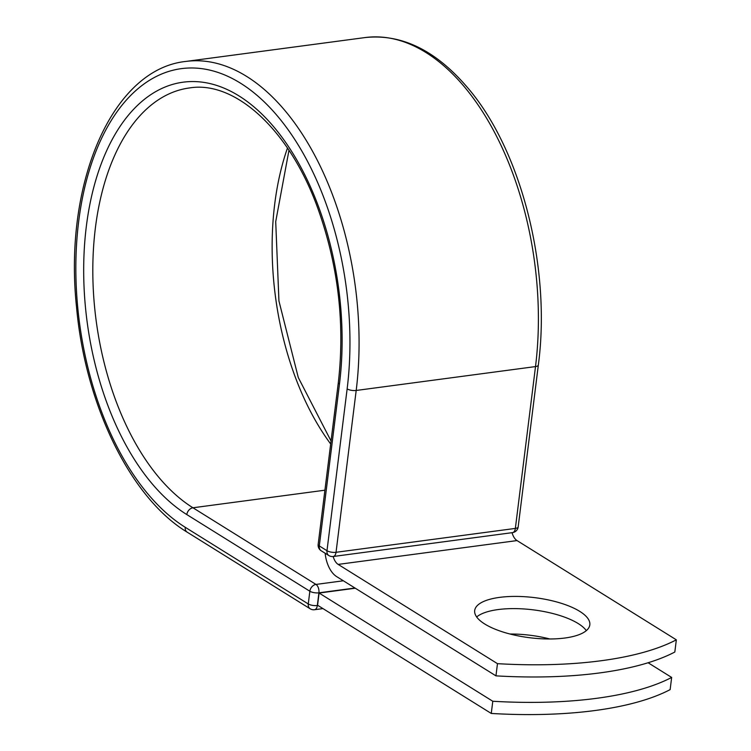 <?xml version="1.0" encoding="UTF-8"?>
<svg xmlns="http://www.w3.org/2000/svg" width="751" height="751" viewBox="0 0 751 751"><rect width="100%" height="100%" fill="white"/><g stroke="black" fill="none" stroke-linecap="round" stroke-linejoin="round"><path stroke-width="1.13" d="M509.957 634.013A58.005 20.202 -172.9 0 1 549.863 638.979M564.874 638.021A58.005 20.202 7.1 0 0 589.817 624.86A58.005 20.202 7.1 0 0 560.18 602.959A58.005 20.202 7.1 0 0 499.631 597.374A58.005 20.202 7.1 0 0 474.688 610.525A58.005 20.202 7.1 0 0 504.325 632.426A58.005 20.202 7.1 0 0 564.874 638.021M586.324 630.624A58.005 20.202 7.1 0 0 498.11 609.568A58.005 20.202 7.1 0 0 476.66 616.965M495.951 675.853L497.472 663.659A245.793 85.586 7.1 0 0 676.341 639.833L674.82 652.028A245.793 85.586 -172.9 0 1 495.951 675.853L336.636 576.599A25.562 14.41 82.4 0 1 325.145 553.234M676.341 639.833L517.026 540.579A12.457 7.022 82.4 0 1 512.06 532.675M497.472 663.659L338.157 564.405A12.457 7.022 82.4 0 1 333.191 556.5A6.552 3.699 -97.6 0 0 336.035 552.295L515.355 528.413A6.552 2.281 7.1 0 0 518.171 526.93L538.326 365.099A6.552 2.281 -172.9 0 1 535.51 366.582L515.355 528.413A6.552 3.699 -97.6 0 1 512.539 532.619A6.552 6.552 0 0 0 518.171 526.93M319.1 593.046L492.787 701.256L491.267 713.45L317.579 605.24L319.1 593.046L355.298 588.221M491.267 713.45A245.793 85.586 7.1 0 0 670.136 689.625L671.657 677.43A245.793 85.586 7.1 0 1 492.787 701.256M648.104 662.757L671.657 677.43M338.157 564.405L517.026 540.579M185.882 61.432A245.248 138.259 82.4 0 1 356.19 390.464A6.552 2.281 -172.9 0 1 347.14 388.887A238.696 134.57 82.4 0 0 240.555 83.211A238.696 134.57 82.4 0 0 78.658 221.611A238.696 134.57 82.4 0 0 185.244 527.296A6.552 4.91 -58.1 0 0 187.14 532.14C130.533 497.979 85.361 405.005 76.593 307.657C63.272 184.239 111.786 69.158 185.882 61.432L365.202 37.55A245.248 138.259 82.4 0 1 535.51 366.582L356.19 390.464L336.035 552.295A6.552 2.281 7.1 0 1 326.985 550.718A6.552 4.91 121.9 0 0 328.882 555.562A6.552 6.552 0 0 0 333.209 556.5L512.539 532.619M347.14 388.887L326.985 550.718L319.306 545.93A6.552 4.91 121.9 0 0 321.203 550.783L328.882 555.562M318.161 544.409A6.552 2.281 7.1 0 0 319.306 545.93L339.461 384.099A6.552 2.281 -172.9 0 1 338.325 382.578L318.161 544.409A6.552 6.552 0 0 0 321.203 550.783M339.461 384.099A225.037 126.872 82.4 0 0 238.968 95.912A225.037 126.872 82.4 0 0 86.337 226.398A225.037 126.872 82.4 0 0 186.821 514.585A6.552 4.91 -58.1 0 1 192.951 507.779A218.485 123.173 82.4 0 1 92.824 273.664A218.485 123.173 82.4 0 1 189.421 87.961C234.819 80.282 289.802 129.641 318.189 209.341C338.316 266.032 345.028 323.775 338.325 382.578M330.675 443.982A218.485 123.173 82.4 0 1 287.473 148.05M187.14 532.14L310.172 608.789A6.552 4.91 -58.1 0 1 308.267 603.945L309.853 591.234A6.552 4.91 -58.1 0 1 315.974 584.428L192.951 507.779L324.92 490.196M185.244 527.296L308.267 603.945A6.552 2.281 -172.9 0 0 317.326 605.522L317.908 605.447M186.821 514.585L309.853 591.234A6.552 2.281 -172.9 0 0 318.903 592.821L317.326 605.522A6.552 3.699 -97.6 0 1 314.5 609.728L322.968 608.592M354.97 588.014L318.903 592.821A6.552 3.699 -97.6 0 0 315.974 584.428L343.357 580.776M365.202 37.55C401.428 33.757 435.28 50.139 466.756 86.703C521.016 148.839 551.384 267.713 538.326 365.099M331.041 440.997L298.278 377.509L278.94 300.963L275.711 221.676L288.975 150.303M310.172 608.789A6.552 6.552 0 0 0 314.5 609.728"/></g></svg>
